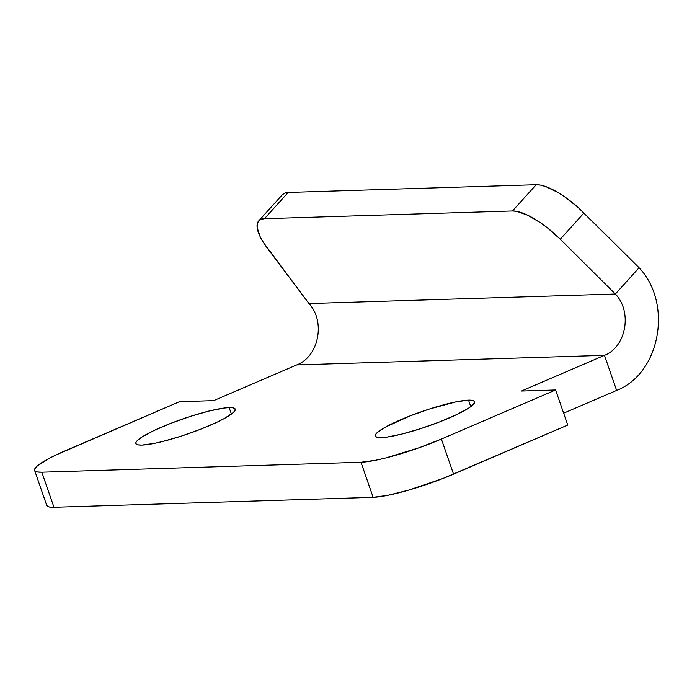 <?xml version="1.0" encoding="UTF-8"?>
<svg xmlns="http://www.w3.org/2000/svg" width="692" height="692" viewBox="0 0 692 692"><rect width="100%" height="100%" fill="white"/><g stroke="black" fill="none" stroke-linecap="round" stroke-linejoin="round"><path stroke-width="1.04" d="M468.527 400.132A52.575 7.915 160.9 0 1 474.591 401.68A52.575 7.915 160.9 0 1 438.52 422.336A52.575 7.915 160.9 0 1 381.309 437.621A52.575 7.915 160.9 0 1 375.237 436.081A52.575 7.915 160.9 0 1 411.308 415.425A52.575 7.915 160.9 0 1 468.527 400.132L470.776 406.645L468.527 400.132L456.045 401.844L429.239 409.084L409.949 415.953L386.119 426.739L377.157 432.664L375.358 434.879L375.471 436.479L377.477 437.405L381.309 437.621L386.819 437.119L401.957 434.048L420.598 428.668L439.887 421.8L456.902 414.491L469.046 407.847L474.478 402.882L474.366 401.273L472.359 400.348L468.527 400.132M229.156 407.597A52.575 7.915 160.9 0 1 235.228 409.136A52.575 7.915 160.9 0 1 199.158 429.793A52.575 7.915 160.9 0 1 141.938 445.086A52.575 7.915 160.9 0 1 135.874 443.546A52.575 7.915 160.9 0 1 171.945 422.89A52.575 7.915 160.9 0 1 229.156 407.597L231.405 414.101L229.156 407.597L223.646 408.098L208.508 411.169L189.868 416.549L170.578 423.418L153.563 430.727L141.419 437.37L137.786 440.121L135.995 442.335L136.099 443.944L138.106 444.869L141.938 445.086L154.42 443.373L162.585 441.513L181.226 436.133L200.516 429.265L217.53 421.956L224.346 418.478L233.308 412.562L235.107 410.339L234.995 408.738L232.988 407.813L229.156 407.597M282.31 194.789L284.715 193.094L288.166 192.445L536.179 184.712L540.556 185.119L545.737 186.572L557.856 192.428L564.447 196.649L577.699 207.072L639.088 267.743L615.361 294.013C632.583 311.824 626.156 347.09 604.471 355.333L616.615 390.418L563.643 413.185L616.615 390.418L604.471 355.333L296.712 364.926L604.471 355.333L521.413 391.041L555.607 389.968L441.392 439.057L419.361 447.663L385.565 458.009L375.842 460.223L360.99 462.265L41.823 472.212L37.264 471.953L34.877 470.854L34.747 468.942L36.884 466.304L47.549 459.254L55.663 455.12L179.453 401.697L213.646 400.633L296.712 364.926C318.848 356.665 325.733 321.391 308.961 303.563L263.358 242.399L260.201 236.802L257.113 227.331L257.277 223.732L258.583 221.051L260.996 219.355L264.439 218.707L512.461 210.974L536.179 184.712L288.166 192.445L264.439 218.707L512.461 210.974A50.066 16.738 42.1 0 1 560.26 239.224L583.979 212.963L639.088 267.743L615.361 294.013L560.26 239.224L583.979 212.963A50.066 16.738 -137.9 0 0 536.179 184.712L512.461 210.974L516.837 211.38L527.84 215.298L540.72 222.919L547.407 227.85L560.26 239.224L615.361 294.013L308.961 303.563L267.484 248.35A50.066 16.738 42.1 0 1 258.696 220.921A50.066 16.738 42.1 0 1 264.439 218.707L288.166 192.445A50.066 16.738 -137.9 0 0 282.414 194.66L258.696 220.921M34.6 470.378A62.583 9.42 160.9 0 1 65.247 450.786L179.453 401.697L213.646 400.633L296.712 364.926C318.848 356.665 325.733 321.391 308.961 303.563L615.361 294.013C632.583 311.824 626.156 347.09 604.471 355.333L521.413 391.041L555.607 389.968L567.751 425.052L453.545 474.141L441.392 439.057A62.583 9.42 160.9 0 1 360.99 462.265L373.135 497.34L53.976 507.288L41.823 472.212A62.583 9.42 160.9 0 1 34.6 470.378L46.745 505.454A62.583 9.42 -19.1 0 0 53.976 507.288L41.823 472.212L360.99 462.265L373.135 497.34A62.583 9.42 -19.1 0 0 453.545 474.141L441.392 439.057L555.607 389.968L567.751 425.052L442.871 478.509L408.488 490.178L387.987 495.299L373.135 497.34L53.976 507.288L49.409 507.037L46.736 505.419M616.615 390.418C660.142 373.628 673.126 303.598 639.088 267.743C673.126 303.598 660.142 373.628 616.615 390.418"/></g></svg>
